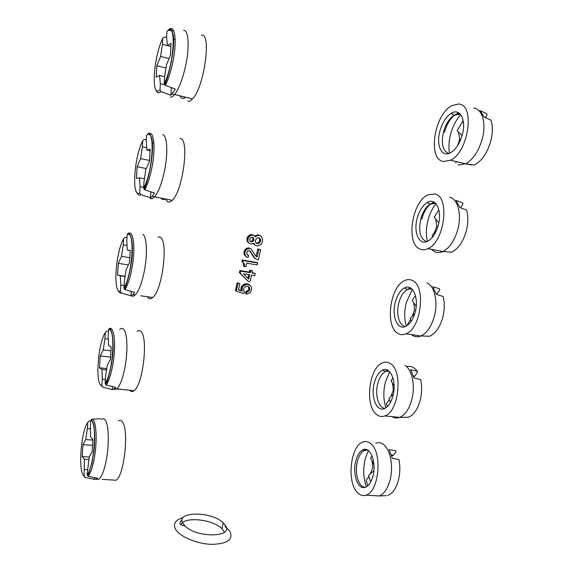 <?xml version="1.0" encoding="UTF-8"?>
<svg xmlns="http://www.w3.org/2000/svg" width="573" height="573" viewBox="0 0 573 573"><rect width="100%" height="100%" fill="white"/><g stroke="black" fill="none" stroke-linecap="round" stroke-linejoin="round"><path stroke-width="0.86" d="M357.753 492.88C360.281 495.344 363.017 496.103 365.961 495.165C379.061 492.092 382.678 452.226 370.717 443.645C368.231 441.575 365.631 441.038 362.91 442.034C350.282 445.773 346.472 482.824 357.753 492.88M355.854 460.699C352.194 473.448 357.667 489.958 365.073 487.394C368.503 486.233 371.096 482.566 372.865 476.407C376.862 462.655 370.301 445.837 362.924 449.848C359.772 451.409 357.409 455.026 355.854 460.699M386.317 495.645L379.154 495.953C383.881 494.141 387.455 489.063 389.884 480.718C393.672 467.396 390.614 450.02 383.824 444.77C381.281 442.707 378.624 442.17 375.859 443.151M368.396 450.593L365.295 458.593C362.874 468.707 363.261 478.111 366.441 486.806M420.274 249.205C422.63 250.122 425.152 249.935 427.852 248.653C444.562 242.15 450.342 196.489 434.814 193.946L427.716 194.935C411.521 202.248 405.698 244.678 420.274 249.205M417.18 218.292C413.319 231.986 418.913 245.43 427.272 241.455C432.149 239.034 435.809 233.669 438.245 225.354C442.506 210.484 435.652 197.012 427.179 202.52C422.638 205.413 419.307 210.671 417.18 218.292M431.412 249.327L435.201 252.013C437.607 252.929 440.179 252.757 442.929 251.504C449.511 248.045 454.432 240.825 457.698 229.837C461.974 214.768 457.992 199.046 449.812 197.212M435.967 203.709C432.422 208.114 429.779 213.55 428.045 220.003C426.068 227.81 425.868 234.93 427.444 241.376M376.769 414.651C379.262 416.571 381.947 416.994 384.834 415.919C399.023 411.858 403.227 370.323 390.22 363.497C387.785 361.943 385.235 361.721 382.578 362.831C368.883 367.601 364.514 406.2 376.769 414.651M374.362 382.692C370.573 395.986 376.189 411.743 384.039 408.692C387.957 407.159 390.915 402.941 392.906 396.029C397.068 381.639 390.27 365.653 382.413 370.215C378.796 372.178 376.117 376.332 374.362 382.692M392.219 416.664C394.575 418.118 397.068 418.369 399.696 417.409C404.975 415.146 408.943 409.451 411.615 400.319C415.554 386.453 412.209 369.571 404.982 365.373M389.704 371.741L385.443 381.976C383.172 391.259 383.33 399.854 385.923 407.747M398.106 333.515C400.541 334.919 403.163 335.019 405.971 333.83C421.37 328.63 426.291 285.189 412.08 280.369C409.716 279.309 407.245 279.38 404.667 280.577C389.776 286.529 384.741 326.904 398.106 333.515M395.363 302.043C391.538 315.551 397.161 330.134 405.269 326.631C409.638 324.698 412.925 319.949 415.131 312.371C419.343 297.738 412.503 283.019 404.33 288.033C400.283 290.425 397.297 295.095 395.363 302.043M411.45 334.618L412.911 335.635C415.404 337.031 418.082 337.146 420.94 335.979C426.835 333.171 431.254 326.76 434.205 316.754C438.309 302.308 434.656 285.977 426.964 282.919M412.302 289.351L406.35 302.501C404.201 311.103 404.187 318.989 406.293 326.159M165.568 199.075L167.595 201.696C168.942 202.484 170.482 202.025 172.201 200.328C182.787 191.389 189.692 139.49 180.452 138.473L179.922 138.358M162.775 134.612C167.23 135.622 168.197 152.991 164.53 170.654C161.779 183.539 158.413 192.313 154.431 196.969C152.783 198.695 151.329 199.175 150.069 198.401M112.867 480.031L116.054 480.224C123.961 476.378 129.104 431.397 122.737 422.38C121.44 420.174 119.958 419.701 118.296 420.94M101.571 419.493C103.147 418.24 104.537 418.713 105.747 420.919C108.992 426.505 109.214 446.145 106.026 461.466C103.999 471.063 101.636 476.972 98.921 479.2L96.228 479.293M129.77 390.313C131.016 391.825 132.435 391.968 134.032 390.736C142.741 385.443 148.371 338.521 141.151 331.803C139.927 330.356 138.559 330.184 137.047 331.28M119.714 329.425C121.283 327.985 122.694 328.05 123.933 329.611C127.55 333.808 127.994 352.775 124.663 368.819C122.429 379.383 119.771 386.109 116.684 388.995L113.411 389.361M147.297 296.735L148.07 297.759C149.417 299.142 150.971 299.056 152.733 297.516C162.338 290.532 168.541 241.326 160.368 237.258L157.933 236.842M142.921 234.271C146.946 236.943 147.641 255.157 144.145 271.982C141.667 283.635 138.68 291.306 135.178 294.995C133.702 296.377 132.392 296.621 131.224 295.718M187.801 101.242L188.008 101.292C189.334 101.536 190.823 100.755 192.478 98.943C204.146 87.748 211.903 32.661 201.452 35.154M183.539 30.355C188.467 29.538 189.735 45.962 185.888 64.513C182.816 78.802 179.012 88.858 174.493 94.667C172.91 96.515 171.499 97.324 170.245 97.102M443.337 161.536L450.514 160.225C468.65 152.225 475.468 103.971 458.457 104.028L451.796 105.676C434.169 114.55 427.401 159.38 443.337 161.536M439.849 131.238C435.967 145.105 441.497 157.446 450.077 152.977C455.521 149.99 459.603 143.923 462.311 134.762C466.615 119.678 459.782 107.416 451.015 113.447C445.93 116.942 442.206 122.873 439.849 131.238M458.013 164.995L465.691 163.835C473.04 159.609 478.534 151.451 482.158 139.354C486.613 123.625 482.28 108.584 473.57 108.082M460.721 114.607C456.108 119.85 452.727 126.418 450.586 134.311C448.809 141.223 448.444 147.533 449.476 153.242M432.687 236.628L431.734 238.103M427.852 248.653L442.929 251.504L451.517 252.22C458.056 249.105 462.941 242.186 466.171 231.456C468.22 223.542 468.363 216.415 466.58 210.076L459.868 207.541L455.993 200.407L462.676 202.949L462.862 204.239L460.585 207.741M466.58 210.076L466.88 211.158M438.875 209.883L434.255 217.181L438.825 222.833M432.794 236.85L432.121 235.482L436.619 230.145M435.645 218.9L436.805 226.206L434.334 232.853M410.619 319.655L407.46 324.332M439.735 289.924L436.461 294.4L432.859 286.686L439.512 288.785L439.735 289.924M405.971 333.83L420.94 335.979L429.478 336.244C435.337 333.737 439.727 327.598 442.65 317.829C444.619 310.208 444.791 303.096 443.158 296.485L443.416 297.559M443.158 296.485L436.461 294.407M436.913 294.056L436.34 293.956M415.489 295.589L412.238 300.481L416.206 306.376M411.292 321.231L410.132 318.509L414.866 313.316M413.656 302.58L414.659 309.678L412.188 316.246M450.514 160.225L465.691 163.835L474.329 165.024C481.621 161.192 487.064 153.371 490.653 141.567C492.787 133.344 492.887 126.203 490.961 120.151L484.228 117.136L480.067 110.646L486.764 113.662L486.921 115.109L485.403 117.537M456.509 161.65L455.678 162.99M490.961 120.151L491.297 121.218M463.536 123.403L462.783 121.304L457.125 130.615L462.082 135.586M463.328 121.44L462.783 121.304M458.479 131.976L459.825 139.454L457.49 145.814M149.789 134.139L147.884 134.125C153.729 128.739 156.128 147.204 151.838 167.982C149.94 177.265 147.583 184.549 144.761 189.842L143.622 188.094L143.981 181.748L145.821 169.637L149.51 161.271L150.176 149.188L146.917 150.076L150.09 150.742M146.738 147.734L142.398 146.824L142.749 140.729L144.024 139.54L146.359 139.568M144.761 189.842L154.509 193.044L152.232 196.324L150.513 197.807L140.872 194.662L139.74 192.936L140.106 186.655L139.497 177.845L136.446 178.375L137.133 166.722L140.607 158.628L142.398 146.824M146.917 150.076L146.251 141.481L146.602 135.321L147.612 134.146C148.565 134.691 148.6 130.186 151.773 138.494C154.588 149.417 149.46 177.587 144.16 189.434M152.089 142.72L153.922 143.114M150.821 192.048L150.513 197.807M140.106 186.655L143.665 187.342M139.497 177.845L144.425 178.812M146.294 168.562L137.133 166.722M140.607 158.628L149.553 160.461M108.304 339.109L104.945 338.7L105.353 332.498L106.607 331.165L108.498 331.001M106.191 385.02L105.103 383.358L105.518 376.898L107.258 365.424L110.417 359.278L111.205 346.966L108.548 345.498L108.182 335.893L108.591 329.618L109.858 328.279C114.715 326.897 116.276 348.219 112.372 367.057C110.646 375.487 108.591 381.475 106.191 385.02L115.667 387.334L114.521 388.623L112.301 389.561L102.932 387.284L101.851 385.636L102.273 379.247L101.958 369.463L99.466 367.773L100.261 355.919L103.255 349.902L104.945 338.7M112.48 386.768L112.301 389.561M102.273 379.247L105.346 379.57M101.958 369.463L106.571 369.965M110.56 357.094L100.261 355.919M106.779 368.575L99.466 367.773M103.255 349.902L110.961 350.805M127.056 245.48L123.267 244.85L123.646 238.697L124.907 237.437L127.013 237.351M128.452 233.333C133.781 230.038 135.744 250.007 131.654 269.783C129.849 278.628 127.643 285.239 125.043 289.623L134.655 292.359L132.993 294.493L130.988 295.797L121.483 293.104L120.38 291.421L120.774 285.082L120.316 275.756L117.558 275.126L118.303 263.358L121.526 256.346L123.267 244.85M127.306 249.964L126.798 240.832L127.177 234.608L127.994 233.44C128.653 231.843 133.058 235.94 132.334 252.421C131.897 268.185 125.902 286.708 124.563 289.336L123.933 287.918L124.32 281.501L126.11 269.718L129.519 262.513L130.25 250.301L127.306 249.964L130.243 250.437M125.043 289.623L124.563 289.336M131.231 291.6L130.988 295.797M120.774 285.082L124.076 285.562M120.316 275.756L125.086 276.473M128.373 264.934L118.303 263.358M125.115 276.265L117.558 275.126M121.526 256.346L129.813 257.671M100.733 418.684L92.045 419.214C96.457 419.594 97.654 442.134 93.929 460.09C92.282 468.141 90.355 473.556 88.149 476.328L87.082 474.709L89.216 457.025L92.146 451.868L92.976 439.47L90.584 436.97L90.355 426.928L90.792 420.618L92.045 419.214M90.398 428.869L87.39 428.625L87.827 422.38L89.073 420.99L90.778 420.761M88.149 476.328L97.489 478.254L96.765 478.942L94.409 479.365L85.169 477.467L84.109 475.862L84.374 459.231L82.132 456.574L82.97 444.641L85.742 439.548L87.39 428.625M94.509 477.846L94.409 479.365M84.56 469.437L87.425 469.616M84.374 459.231L88.836 459.539M92.582 445.357L82.97 444.641M89.209 457.068L82.132 456.574M85.742 439.548L92.933 440.1M389.375 399.589L386.467 403.693L387.241 406.687M384.834 415.919L399.696 417.409L408.184 417.259C413.434 415.26 417.388 409.802 420.03 400.885C421.929 393.544 422.129 386.446 420.625 379.598L413.957 377.936L410.605 369.678L417.237 371.361L417.481 372.371L414.802 376.096L413.677 376.833M420.625 379.598L420.869 380.594M414.802 376.096L413.42 375.931M392.978 377.922L391.044 380.708L394.131 386.109M390.428 402.404L388.952 398.457L393.379 394.016M392.469 383.208L393.329 390.055L390.872 396.537M368.912 476.607L366.226 480.188L367.759 485.861M387.534 495.409L387.592 495.401C392.304 493.833 395.864 488.97 398.264 480.811C400.097 473.728 400.319 466.651 398.937 459.589L392.297 458.314L389.189 449.569L395.785 450.872L396.058 451.746L393.508 455.105L391.753 456.058M398.937 459.589L399.209 460.456M393.508 455.105L391.431 454.933M372.113 455.979L370.609 458.02L373.968 464.825M370.695 482.022L368.546 475.504L373.875 470.662M372.049 460.936L372.772 467.504L370.33 473.885M173.762 30.885L168.211 30.34C174.615 22.676 177.487 39.473 172.974 61.332C170.983 71.088 168.462 79.103 165.404 85.391L164.236 83.594L164.558 77.319L166.457 64.864L170.439 55.237L171.033 43.304L167.438 45.546L170.876 46.434M170.876 46.513L162.41 44.322L162.725 38.305L164.007 37.195L166.614 37.367M165.404 85.391L175.295 89.094L170.94 95.29L161.156 91.659L160.003 89.889L160.333 83.679L159.559 75.443L156.193 77.233L156.823 65.716L160.569 56.455L162.41 44.322M173.34 39.308L175.188 39.795M164.236 83.594C174.529 63.782 176.606 19.597 166.922 31.458L166.607 37.539L167.438 45.546M171.306 87.819L170.94 95.29M160.333 83.679L164.587 84.711M159.559 75.443L164.659 76.689M165.977 67.994L156.823 65.716M160.569 56.455L169.049 58.604M252.435 271.058L250.623 270.764L250.193 272.676L240.732 271.144L240.259 273.257L248.08 281.221L250.072 281.536L251.533 275.069L254.777 275.592L255.257 273.493L252.005 272.97L252.435 271.058L251.54 270.477L249.735 270.184L249.305 272.089L239.865 270.563L239.392 272.662L248.08 281.221M248.732 279.158L243.546 273.779L249.721 274.775L248.732 279.158M252.099 272.54L255.257 273.493M247.908 278.299L248.739 274.617M250.193 272.676L249.305 272.089M250.623 270.764L249.735 270.184M240.732 271.144L239.865 270.563M240.259 273.257L239.392 272.662M247.185 249.026L245.473 250.745L244.814 252.843L245.072 255.092L246.555 256.948L248.159 257.42L248.632 255.3L247.4 254.885L246.698 253.767L247.221 251.447L248.345 250.637L249.67 250.666L254.971 258.172L256.067 259.154L258.33 259.934L260.636 249.749L258.824 249.441L257.127 256.94L255.078 255.193L251.017 248.89L249.42 248.41L247.185 249.026L246.297 248.503L248.524 247.88L251.017 248.89M256.081 256.317L257.914 248.911L260.636 249.749M246.555 256.948L244.75 255.443L243.897 253.302L244.592 250.215L246.297 248.503M247.178 254.656L248.632 255.3M256.067 259.154L254.068 257.621L249.484 250.63M245.473 250.745L244.592 250.215M246.283 249.678L245.394 249.148M245.072 251.683L244.191 251.146M244.814 252.843L243.933 252.306M244.786 253.839L243.897 253.302M245.072 255.092L244.191 254.548M245.631 255.988L244.75 255.443M247.901 255.171L247.343 254.835M250.637 251.432L249.742 250.895M252.442 254.348L251.54 253.803M253.087 255.658L252.192 255.114M254.097 257.026L253.202 256.482M254.971 258.172L254.068 257.621M258.824 249.441L257.914 248.911M257.127 256.94L256.224 256.396M250.15 248.539L249.255 248.009M249.42 248.41L248.524 247.88M248.46 248.446L247.572 247.916M262.635 239.27L261.668 236.878L259.705 235.517L257.435 235.51L255.221 236.936L254.018 235.503L251.461 235.045L248.467 237.344L247.772 240.459L248.059 241.72L249.542 243.597L252.106 244.048L253.825 243.138L255.25 245.201L257.349 245.975L260.865 244.585L262.384 242.035L262.635 239.27M251.941 237.158L253.638 238.067L253.882 239.521L253.345 241.04L251.626 241.949L249.928 241.04L249.678 239.586L250.215 238.06L251.941 237.158M258.459 243.554L256.281 243.174L255.307 241.591L255.343 240.588L256.64 238.196L258.273 237.68L259.684 238.139L260.651 239.722L260.615 240.717L259.318 243.102L258.459 243.554L257.542 243.045L259.118 241.921L259.519 240.982L259.727 239.213L258.896 237.795M260.894 236.133L257.879 234.858L254.634 236.148M254.018 235.503L250.559 234.55L247.572 236.842L246.913 238.948L247.171 241.212L249.542 243.597M253.323 243.489L255.25 245.201M256.131 242.995L257.542 243.045M250.215 241.348L251.318 241.34L252.442 240.531L252.972 239.02L252.421 237.243M256.962 243.496L256.181 243.052M257.692 243.618L256.776 243.11M260.278 238.848L259.361 238.347M260.651 239.722L259.727 239.213M260.615 240.717L259.691 240.216M260.436 241.491L259.519 240.982M260.035 242.429L259.118 241.921M259.318 243.102L258.402 242.594M251.626 241.949L250.723 241.441M252.213 241.849L251.318 241.34M252.851 241.562L251.948 241.054M253.345 241.04L252.442 240.531M253.703 240.295L252.8 239.793M253.882 239.521L252.972 239.02M253.868 238.712L252.965 238.21M253.638 238.067L252.729 237.566M253.173 237.58L252.629 237.279M259.705 235.517L258.788 235.023M258.795 235.353L257.879 234.858M257.435 235.51L256.525 235.016M256.167 236.09L255.257 235.596M253.151 235.145L252.242 234.651M252.421 235.016L251.511 234.522M251.461 235.045L250.559 234.55M250.186 235.625L249.284 235.131M249.276 236.277L248.381 235.775M248.467 237.344L247.572 236.842M248.066 238.282L247.171 237.781M247.801 239.457L246.913 238.948M247.772 240.459L246.877 239.951M248.059 241.72L247.171 241.212M248.618 242.63L247.729 242.114M254.333 244.241L253.431 243.726M247.651 293.906L249.971 292.696L251.425 290.375L251.533 287.46L250.294 285.497L247.214 284.237L244.377 285.168L243.031 286.142L242.057 287.954L242.286 291.134L238.418 289.952L239.822 283.671L237.996 283.391L236.255 291.199L243.991 293.548L244.42 291.657L243.589 290.353L243.69 288.212L245.609 286.342L248.052 286.328L249.327 287.309L249.842 289.157L249.054 290.991L246.727 292.201L246.476 294.121L247.651 293.906M238.49 289.609L241.419 290.504L240.982 288.283L241.591 286.414L244.356 284.101L247.78 283.85L249.656 285.01M236.255 291.199L235.403 290.561L237.136 282.776L239.822 283.671M246.476 294.121L245.602 293.483L245.853 291.571L248.173 290.361L248.961 288.527L248.145 286.385M248.661 284.459L247.78 283.85M247.214 284.237L246.333 283.621M246.039 284.444L245.165 283.828M245.23 284.709L244.356 284.101M244.377 285.168L243.504 284.552M243.031 286.142L242.164 285.519M242.458 287.037L241.591 286.414M242.057 287.954L241.197 287.331M241.849 288.907L240.982 288.283M241.956 290.103L241.09 289.472M242.286 291.134L241.419 290.504M237.996 283.391L237.136 282.776M249.327 287.309L248.446 286.693M249.692 288.155L248.811 287.531M249.842 289.157L248.961 288.527M249.627 290.103L248.746 289.472M249.054 290.991L248.173 290.361M248.338 291.664L247.464 291.034M247.715 291.958L246.834 291.328M246.727 292.201L245.853 291.571M245.86 266.81L246.677 263.165L257.198 264.905L257.635 262.993L243.088 260.565L242.744 262.112L244.277 263.759L244.399 266.574L245.86 266.81M257.635 262.993L256.725 262.434L242.214 260.013L241.87 261.546L242.744 262.112M242.458 261.925L243.396 263.193L243.525 266.001L244.399 266.574M243.088 260.565L242.214 260.013M243.854 263.093L242.981 262.527M244.277 263.759L243.396 263.193M244.463 264.59L243.589 264.024M244.521 265.199L243.64 264.626M244.485 266.187L243.611 265.614M224.487 532.138L221.937 528.707C212.755 519.188 183.904 516.201 181.104 524.667M182.923 523.371C175.13 511.095 211.759 511.052 223.284 522.934L225.189 525.14C234.722 537.331 197.169 538.505 185.05 525.978L182.923 523.371M224.903 526.351L229.737 531.171C233.705 539.48 227.66 543.87 211.602 544.35C196.675 543.935 179.392 536.529 175.438 529.051C172.903 523.636 175.46 519.84 183.102 517.67M367.694 450.12L364.442 450.428C361.355 451.947 359.049 455.471 357.531 461C354.15 472.832 358.791 488.296 365.689 487.179M365.395 449.39L364.127 450.306M435.516 203.236L430.287 204.117C425.954 206.853 422.774 211.845 420.74 219.079C418.24 231.65 420.267 239.163 426.828 241.627M433.976 202.104C428.454 204.36 424.371 210.047 421.735 219.173M427.945 202.119L427.451 202.663M388.852 370.96L385.5 371.519C382.048 373.374 379.491 377.32 377.815 383.358C374.678 394.553 378.416 408.162 384.934 408.327M387.448 370.079L385.307 371.433M411.708 288.778L407.432 289.48C403.564 291.736 400.713 296.169 398.872 302.773C395.821 313.768 399.173 326.152 405.548 326.524M410.204 287.768L407.36 289.451M165.153 198.996C163.57 199.97 162.223 199.719 161.106 198.244M145.291 296.449L143.329 296.162M184.914 97.145L182.973 96.687M185.58 97.303C183.238 99.215 181.405 98.835 180.072 96.178M460.298 114.106L454.124 115.216C449.268 118.518 445.715 124.148 443.473 132.098C440.981 143.973 442.771 151.093 448.838 153.471M458.794 112.86C452.355 115.323 447.57 121.82 444.447 132.349M452.606 112.616L451.524 113.733M436.698 225.518L436.397 227.302M414.623 309.42L414.544 309.986M459.668 138.559L459.116 141.381M467.239 164.229L471.772 164.931M139.74 192.936C131.41 198.552 133.946 157.367 142.749 140.729M146.602 135.321C155.441 126.927 153.091 171.692 143.622 188.094M140.872 194.662C139.053 195.665 137.635 194.806 136.61 192.077M101.851 385.636C94.96 385.493 97.854 343.621 105.353 332.498M108.591 329.618C115.932 327.298 113.11 372.944 105.103 383.358M102.932 387.284L100.526 384.777M120.38 291.421C112.795 294.028 115.517 252.464 123.646 238.697M127.177 234.608C135.235 229.386 132.642 274.639 123.933 287.918M121.483 293.104C120.151 293.405 119.055 292.502 118.196 290.411M84.109 475.862C77.864 473.191 80.915 431.061 87.827 422.38M90.792 420.618C97.46 420.969 94.438 466.931 87.082 474.709M84.224 476.586L83.536 475.382M417.237 371.361C414.215 367.092 410.698 365.545 406.672 366.713M160.003 89.889C150.857 98.792 153.184 58.059 162.725 38.305M161.156 91.659C158.771 93.686 157.009 92.984 155.856 89.553M379.154 495.953L365.961 495.165M367.049 449.798L364.442 450.428L362.924 449.848M434.857 202.677L430.287 204.117L427.179 202.52M388.53 370.717L385.5 371.519L382.413 370.215M411.192 288.369L407.432 289.48L404.33 288.033M172.201 200.328L152.232 196.324M165.353 199.032L163.069 198.602M116.054 480.224L102.116 479.393M134.032 390.736L114.521 388.623M120.96 389.425L116.684 388.995M152.733 297.516L140.686 295.783M192.478 98.943L172.272 93.872M459.567 113.411L454.124 115.216L451.015 113.447M429.478 336.244L428.518 336.337M109.257 328.479C109.307 328.15 112.945 328.616 113.175 346.715C113.153 363.74 106.886 383.129 105.84 384.848M135.178 294.995L132.993 294.493M91.329 419.536L93.177 422.881C93.85 424.034 95.827 436.067 93.836 452.068L91.967 462.948L87.948 476.249M98.921 479.2L96.765 478.942M168.161 30.34C168.978 29.968 170.439 24.682 173.311 35.354C175.381 46.9 169.236 74.626 164.702 84.854M221.937 528.707L223.284 522.934M185.05 525.978L182.185 525.248C179.227 524.496 179.213 522.633 182.142 519.654"/></g></svg>
